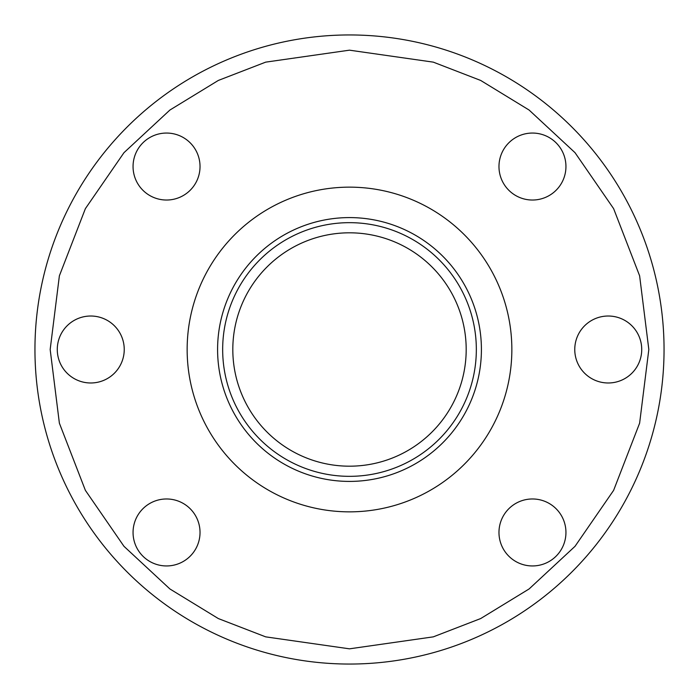 <?xml version="1.0" encoding="UTF-8"?>
<svg xmlns="http://www.w3.org/2000/svg" width="699" height="699" viewBox="0 0 699 699"><rect width="100%" height="100%" fill="white"/><g stroke="black" fill="none" stroke-linecap="round" stroke-linejoin="round"><path stroke-width="1.05" d="M349.5 222.666A126.834 126.834 0 0 1 476.334 349.5A126.834 126.834 0 0 1 349.5 476.334A126.834 126.834 0 0 1 222.666 349.5A126.834 126.834 0 0 1 349.5 222.666M349.5 232.811A116.689 116.689 0 0 1 466.189 349.5A116.689 116.689 0 0 1 349.5 466.189A116.689 116.689 0 0 1 232.811 349.5A116.689 116.689 0 0 1 349.5 232.811M511.851 349.5A162.351 162.351 0 0 1 349.5 511.851A162.351 162.351 0 0 1 187.149 349.5A162.351 162.351 0 0 1 349.5 187.149A162.351 162.351 0 0 1 511.851 349.5M481.41 349.5A131.91 131.91 0 0 0 349.5 217.59A131.91 131.91 0 0 0 217.59 349.5A131.91 131.91 0 0 0 349.5 481.41A131.91 131.91 0 0 0 481.41 349.5M349.5 664.05A314.55 314.55 0 0 1 34.95 349.5A314.55 314.55 0 0 1 349.5 34.95A314.55 314.55 0 0 1 664.05 349.5A314.55 314.55 0 0 1 349.5 664.05M532.455 565.945A33.482 33.482 0 0 1 498.972 532.455A33.482 33.482 0 0 1 532.455 498.972A33.482 33.482 0 0 1 565.945 532.455A33.482 33.482 0 0 1 532.455 565.945M532.455 200.028A33.482 33.482 0 0 1 498.972 166.545A33.482 33.482 0 0 1 532.455 133.055A33.482 33.482 0 0 1 565.945 166.545A33.482 33.482 0 0 1 532.455 200.028M166.545 200.028A33.482 33.482 0 0 1 133.055 166.545A33.482 33.482 0 0 1 166.545 133.055A33.482 33.482 0 0 1 200.028 166.545A33.482 33.482 0 0 1 166.545 200.028M166.545 565.945A33.482 33.482 0 0 1 133.055 532.455A33.482 33.482 0 0 1 166.545 498.972A33.482 33.482 0 0 1 200.028 532.455A33.482 33.482 0 0 1 166.545 565.945M608.244 382.982A33.482 33.482 0 0 1 574.761 349.5A33.482 33.482 0 0 1 608.244 316.018A33.482 33.482 0 0 1 641.726 349.5A33.482 33.482 0 0 1 608.244 382.982M90.756 382.982A33.482 33.482 0 0 1 57.274 349.5A33.482 33.482 0 0 1 90.756 316.018A33.482 33.482 0 0 1 124.239 349.5A33.482 33.482 0 0 1 90.756 382.982M349.5 187.149A162.351 162.351 0 0 0 187.149 349.5A162.351 162.351 0 0 0 349.5 511.851A162.351 162.351 0 0 0 511.851 349.5A162.351 162.351 0 0 0 349.5 187.149M349.5 648.829L265.69 636.859L218.333 618.563L169.901 588.96L123.976 546.321L85.383 490.357L59.38 423.183L50.171 349.5L59.38 275.817L85.383 208.643L123.976 152.679L169.901 110.04L218.333 80.437L265.69 62.141L349.5 50.171L433.31 62.141L480.667 80.437L529.099 110.04L575.024 152.679L613.617 208.643L639.62 275.817L648.829 349.5L639.62 423.183L613.617 490.357L575.024 546.321L529.099 588.96L480.667 618.563L433.31 636.859L349.5 648.829"/></g></svg>
